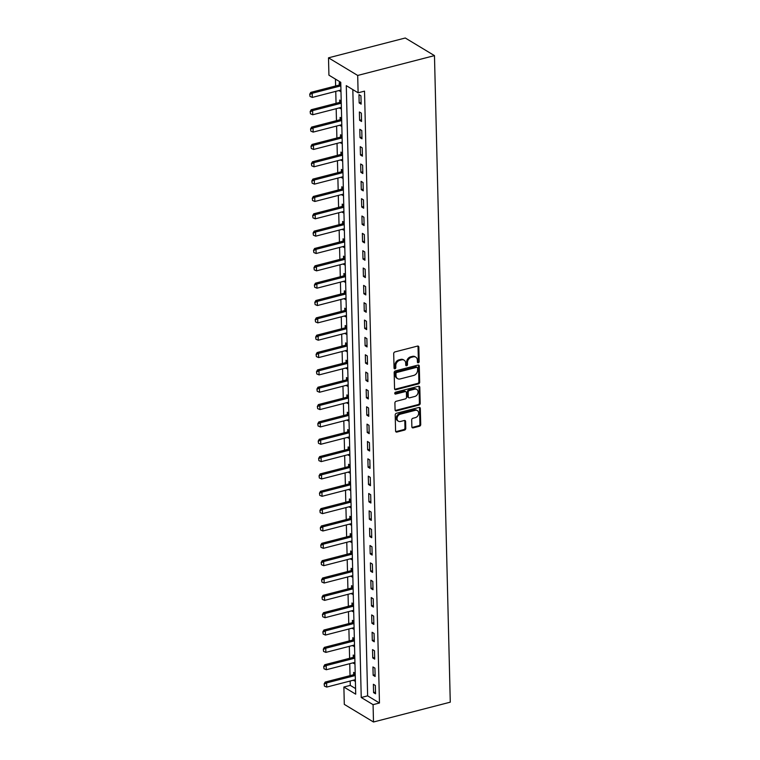 <?xml version="1.0" encoding="UTF-8"?>
<svg xmlns="http://www.w3.org/2000/svg" width="760" height="760" viewBox="0 0 760 760"><rect width="100%" height="100%" fill="white"/><g stroke="black" fill="none" stroke-linecap="round" stroke-linejoin="round"><path stroke-width="1.14" d="M418.323 362.767A1.036 0.817 121.1 0 0 419.178 361.589L418.827 347.12A1.472 1.168 121.1 0 0 417.534 346.085L394.924 351.918A1.472 1.168 121.1 0 0 393.699 353.609L394.05 368.077A1.036 0.817 121.1 0 0 395.817 367.622L395.77 365.75A4.721 3.733 121.1 0 1 399.684 360.354L401.565 359.869A4.721 3.733 121.1 0 1 404.111 360.183A4.721 3.733 121.1 0 1 405.688 363.185L405.735 365.066A1.036 0.817 121.1 0 0 407.493 364.61L407.445 362.738A4.721 3.733 121.1 0 1 411.359 357.342L413.25 356.849A4.721 3.733 121.1 0 1 415.796 357.162A4.721 3.733 121.1 0 1 417.373 360.173L417.42 362.045A1.036 0.817 121.1 0 0 418.323 362.767M417.459 362.311A1.036 0.817 121.1 0 0 418.389 361.114L418.028 346.645A1.472 1.168 121.1 0 0 417.876 346.047M394.098 368.344A1.036 0.817 121.1 0 0 395.029 367.147L394.981 365.275L395.77 365.75M405.783 365.322A1.036 0.817 121.1 0 0 406.704 364.135L406.657 362.254L407.445 362.738M411.863 426.825A1.472 1.168 121.1 0 0 413.145 427.87L419.491 426.227A1.472 1.168 121.1 0 0 420.717 424.545L420.318 408.471A1.472 1.168 121.1 0 0 419.035 407.436L396.425 413.278A1.472 1.168 121.1 0 0 395.2 414.96L395.589 431.034A1.472 1.168 121.1 0 0 396.881 432.07L404.548 430.094A1.472 1.168 121.1 0 0 405.764 428.402L405.602 421.524A1.472 1.168 121.1 0 0 404.31 420.489L400.51 421.467A3.952 3.116 121.1 0 1 398.382 421.202A3.952 3.116 121.1 0 1 397.224 417.43A3.952 3.116 121.1 0 1 400.33 414.181L415.216 410.343A3.952 3.116 121.1 0 1 417.344 410.599A3.952 3.116 121.1 0 1 418.503 414.38A3.952 3.116 121.1 0 1 415.397 417.63L412.917 418.266A1.472 1.168 121.1 0 0 411.692 419.957L411.863 426.825M352.82 89.594L367.631 695.856L379.468 703L373.074 704.653L373.492 722L450.272 702.173L434.473 55.622L405.279 38L328.5 57.826L328.928 75.173L340.755 82.317L355.709 694.174L343.881 687.031L344.299 704.378L373.492 722M379.468 703L364.515 91.143L358.112 92.796L357.694 75.449L434.473 55.622M418.456 383.876A1.472 1.168 121.1 0 0 419.681 382.185L419.283 366.12A1.472 1.168 121.1 0 0 418 365.085L395.39 370.918A1.472 1.168 121.1 0 0 394.165 372.609L394.554 388.673A1.472 1.168 121.1 0 0 395.846 389.709L418.456 383.876L417.667 383.401A1.472 1.168 121.1 0 0 418.893 381.71L418.494 365.645A1.472 1.168 121.1 0 0 418.332 365.047M419.805 387.296L420.195 403.37A1.472 1.168 121.1 0 1 418.978 405.051L396.368 410.894A1.472 1.168 121.1 0 1 395.077 409.849L394.905 402.981A1.472 1.168 121.1 0 1 396.131 401.29L405.298 398.924A1.472 1.168 121.1 0 0 406.524 397.233L406.41 392.673A1.472 1.168 121.1 0 0 405.118 391.637L395.58 394.098A1.036 0.817 121.1 0 1 395.533 392.198L418.513 386.26A1.472 1.168 121.1 0 1 419.805 387.296L419.016 386.821L419.406 402.885L420.195 403.37M358.967 94.629L359.166 102.951L361.142 104.139L360.933 95.817L358.967 94.629M359.385 111.967L359.594 120.298L361.56 121.486L361.361 113.164L359.385 111.967M359.812 129.314L360.012 137.636L361.988 138.823L361.788 130.501L359.812 129.314M360.24 146.651L360.44 154.983L362.416 156.17L362.206 147.849L360.24 146.651M360.658 163.998L360.867 172.32L362.834 173.517L362.634 165.186L360.658 163.998M361.085 181.345L361.285 189.667L363.261 190.855L363.052 182.533L361.085 181.345M361.503 198.683L361.712 207.005L363.679 208.202L363.479 199.88L361.503 198.683M361.931 216.03L362.13 224.352L364.106 225.539L363.907 217.218L361.931 216.03M362.358 233.368L362.558 241.699L364.534 242.886L364.325 234.564L362.358 233.368M362.776 250.715L362.985 259.036L364.952 260.233L364.752 251.902L362.776 250.715M363.204 268.052L363.403 276.383L365.38 277.571L365.17 269.249L363.204 268.052M363.622 285.399L363.831 293.721L365.807 294.918L365.598 286.587L363.622 285.399M364.049 302.746L364.249 311.068L366.225 312.255L366.026 303.933L364.049 302.746M364.477 320.084L364.676 328.415L366.652 329.602L366.443 321.28L364.477 320.084M364.895 337.43L365.104 345.752L367.07 346.94L366.871 338.618L364.895 337.43M365.322 354.768L365.522 363.099L367.498 364.287L367.298 355.965L365.322 354.768M365.75 372.115L365.949 380.437L367.925 381.634L367.716 373.302L365.75 372.115M366.168 389.462L366.377 397.784L368.344 398.971L368.144 390.649L366.168 389.462M366.595 406.799L366.795 415.122L368.771 416.318L368.562 407.997L366.595 406.799M367.013 424.147L367.222 432.469L369.189 433.656L368.99 425.334L367.013 424.147M367.441 441.484L367.64 449.815L369.616 451.003L369.417 442.681L367.441 441.484M367.868 458.831L368.068 467.153L370.044 468.35L369.835 460.019L367.868 458.831M368.286 476.168L368.495 484.5L370.462 485.688L370.262 477.365L368.286 476.168M368.714 493.515L368.913 501.837L370.889 503.034L370.68 494.703L368.714 493.515M369.132 510.862L369.341 519.184L371.317 520.372L371.108 512.05L369.132 510.862M369.559 528.2L369.769 536.531L371.735 537.719L371.535 529.397L369.559 528.2M369.987 545.547L370.187 553.869L372.162 555.056L371.953 546.734L369.987 545.547M370.405 562.885L370.614 571.216L372.58 572.403L372.381 564.082L370.405 562.885M370.832 580.231L371.032 588.553L373.008 589.75L372.808 581.419L370.832 580.231M371.26 597.578L371.459 605.9L373.435 607.088L373.226 598.766L371.26 597.578M371.678 614.916L371.887 623.238L373.853 624.435L373.654 616.103L371.678 614.916M372.106 632.263L372.305 640.585L374.281 641.772L374.072 633.45L372.106 632.263M372.523 649.6L372.733 657.932L374.699 659.119L374.499 650.797L372.523 649.6M372.951 666.947L373.151 675.269L375.126 676.466L374.927 668.135L372.951 666.947M373.378 684.285L373.578 692.616L375.554 693.804L375.345 685.482L373.378 684.285M335.454 79.116L335.625 85.984M335.758 91.361L336.053 103.322M336.186 108.709L336.471 120.669M336.604 126.046L336.898 138.016M337.031 143.393L337.326 155.353M337.449 160.73L337.744 172.7M337.877 178.077L338.172 190.038M338.305 195.424L338.589 207.385M338.722 212.762L339.017 224.732M339.15 230.109L339.445 242.07M339.577 247.447L339.863 259.416M339.995 264.793L340.29 276.754M340.423 282.131L340.717 294.101M340.841 299.478L341.135 311.438M341.269 316.825L341.563 328.785M341.696 334.162L341.981 346.132M342.114 351.51L342.409 363.47M342.541 368.847L342.836 380.817M342.959 386.194L343.254 398.154M343.387 403.541L343.681 415.501M343.815 420.878L344.099 432.849M344.233 438.226L344.527 450.186M344.66 455.563L344.954 467.533M345.087 472.91L345.373 484.87M345.505 490.247L345.8 502.217M345.933 507.594L346.227 519.555M346.351 524.942L346.645 536.902M346.778 542.279L347.073 554.249M347.206 559.626L347.491 571.586M347.624 576.964L347.918 588.933M348.051 594.311L348.346 606.271M348.469 611.658L348.764 623.618M348.897 628.995L349.191 640.965M349.324 646.342L349.609 658.303M349.742 663.679L350.037 675.649M350.17 681.026L350.274 685.378L355.575 688.579M340.793 83.657L339.235 82.716L339.292 84.977A1.501 1.188 -58.9 0 1 338.922 85.129L310.773 92.397L312.198 93.261L312.293 97.422L340.452 90.155A1.501 1.188 -58.9 0 1 340.841 90.117L340.945 90.127M339.425 90.412L340.993 91.979M341.212 100.995L339.663 100.063L339.72 102.324A1.501 1.188 -58.9 0 1 339.349 102.477L311.201 109.744L312.616 110.599L312.721 114.76L340.869 107.493A1.501 1.188 -58.9 0 1 341.259 107.454L341.373 107.464M339.853 107.758L341.42 109.326M341.639 118.341L340.091 117.401L340.138 119.662A1.501 1.188 -58.9 0 1 339.777 119.814L311.619 127.091L313.044 127.946L313.148 132.107L341.297 124.839A1.501 1.188 -58.9 0 1 341.687 124.802L341.8 124.811M340.271 125.096L341.838 126.663M342.066 135.689L340.508 134.748L340.565 137.009A1.501 1.188 -58.9 0 1 340.195 137.161L312.047 144.428L313.462 145.284L313.566 149.454L341.724 142.177A1.501 1.188 -58.9 0 1 342.114 142.148L342.219 142.158M340.698 142.443L342.266 144.011M342.484 153.026L340.936 152.085L340.993 154.346A1.501 1.188 -58.9 0 1 340.623 154.508L312.474 161.775L313.889 162.63L313.994 166.791L342.142 159.524A1.501 1.188 -58.9 0 1 342.532 159.486L342.646 159.495M341.126 159.79L342.694 161.348M342.912 170.373L341.354 169.432L341.411 171.693M341.544 177.127L343.111 178.695M343.33 187.71L341.781 186.78L341.838 189.031M341.971 194.475L343.539 196.042M343.757 205.057L342.209 204.117L342.266 206.378A1.501 1.188 -58.9 0 1 341.895 206.53L313.738 213.807L315.162 214.662L315.267 218.823L343.416 211.555A1.501 1.188 -58.9 0 1 343.805 211.517L343.919 211.527M342.399 211.812L343.966 213.38M344.185 222.395L342.627 221.464L342.684 223.725M342.817 229.159L344.385 230.726M344.603 239.742L343.055 238.802L343.111 241.062M343.244 246.506L344.812 248.064M345.03 257.089L343.482 256.148L343.529 258.409M343.662 263.844L345.23 265.411M345.458 274.426L343.9 273.495L343.957 275.747M344.09 281.19L345.658 282.748M345.876 291.773L344.327 290.833L344.385 293.094M344.517 298.528L346.085 300.095M346.303 309.111L344.745 308.18L344.802 310.431A1.501 1.188 -58.9 0 1 344.432 310.593L316.284 317.86L317.709 318.716L317.803 322.876L345.962 315.609A1.501 1.188 -58.9 0 1 346.351 315.571L346.455 315.58M344.935 315.875L346.503 317.442M346.721 326.458L345.173 325.517L345.23 327.778M345.363 333.212L346.93 334.78M347.149 343.805L345.601 342.865L345.648 345.125A1.501 1.188 -58.9 0 1 345.287 345.277L317.129 352.545L318.554 353.4L318.659 357.57L346.807 350.293A1.501 1.188 -58.9 0 1 347.197 350.265L347.31 350.274M345.781 350.559L347.349 352.127M347.577 361.142L346.019 360.202L346.075 362.463A1.501 1.188 -58.9 0 1 345.705 362.615L317.556 369.892L318.972 370.747L319.077 374.908L347.234 367.64A1.501 1.188 -58.9 0 1 347.624 367.602L347.728 367.612M346.209 367.906L347.776 369.464M347.994 378.49L346.446 377.549L346.503 379.81A1.501 1.188 -58.9 0 1 346.132 379.962L317.984 387.229L319.399 388.094L319.504 392.255L347.652 384.978A1.501 1.188 -58.9 0 1 348.042 384.949L348.156 384.959M346.636 385.244L348.203 386.812M348.422 395.827L346.873 394.896L346.921 397.147A1.501 1.188 -58.9 0 1 346.56 397.309L318.402 404.577L319.827 405.431L319.922 409.592L348.08 402.325A1.501 1.188 -58.9 0 1 348.469 402.287L348.584 402.296M347.054 402.591L348.622 404.159M348.849 413.174L347.291 412.233L347.349 414.494A1.501 1.188 -58.9 0 1 346.978 414.647L318.829 421.923L320.245 422.778L320.349 426.94L348.498 419.672A1.501 1.188 -58.9 0 1 348.887 419.634L349.001 419.644M347.481 419.928L349.049 421.496M349.267 430.512L347.719 429.58L347.776 431.841A1.501 1.188 -58.9 0 1 347.405 431.993L319.248 439.261L320.673 440.116L320.777 444.277L348.925 437.009A1.501 1.188 -58.9 0 1 349.315 436.981L349.429 436.99M347.909 437.276L349.476 438.843M349.695 447.858L348.137 446.918L348.194 449.179M348.327 454.623L349.894 456.18M350.113 465.205L348.565 464.265L348.622 466.526M348.755 471.96L350.322 473.527M350.541 482.543L348.992 481.612L349.04 483.863M349.173 489.307L350.74 490.865M350.968 499.89L349.41 498.95L349.467 501.211M349.6 506.644L351.167 508.212M351.386 517.227L349.837 516.297L349.894 518.548M350.027 523.991L351.595 525.559M351.813 534.575L350.255 533.634L350.312 535.895A1.501 1.188 -58.9 0 1 349.952 536.047L321.793 543.324L323.219 544.179L323.313 548.34L351.471 541.072A1.501 1.188 -58.9 0 1 351.861 541.034L351.966 541.044M350.445 541.329L352.013 542.896M352.231 551.922L350.683 550.981L350.74 553.242A1.501 1.188 -58.9 0 1 350.369 553.394L322.221 560.661L323.637 561.517L323.741 565.687L351.889 558.41A1.501 1.188 -58.9 0 1 352.279 558.381L352.393 558.391M350.873 558.676L352.44 560.244M352.659 569.259L351.11 568.318L351.158 570.579A1.501 1.188 -58.9 0 1 350.797 570.731L322.639 578.008L324.064 578.864L324.168 583.024L352.317 575.757A1.501 1.188 -58.9 0 1 352.706 575.719L352.82 575.728M351.291 576.023L352.858 577.581M353.087 586.606L351.528 585.665L351.585 587.927A1.501 1.188 -58.9 0 1 351.215 588.078L323.066 595.346L324.491 596.211L324.587 600.371L352.744 593.094A1.501 1.188 -58.9 0 1 353.134 593.066L353.238 593.075M351.719 593.361L353.286 594.928M353.505 603.943L351.956 603.012L352.013 605.264A1.501 1.188 -58.9 0 1 351.642 605.425L323.494 612.693L324.909 613.548L325.014 617.709L353.162 610.442A1.501 1.188 -58.9 0 1 353.552 610.403L353.666 610.413M352.146 610.707L353.713 612.275M353.932 621.29L352.383 620.35L352.431 622.611M352.564 628.045L354.131 629.612M354.359 638.628L352.801 637.697L352.858 639.958M352.991 645.392L354.559 646.959M354.777 655.975L353.229 655.034L353.286 657.295A1.501 1.188 -58.9 0 1 352.916 657.447L324.757 664.725L326.183 665.579L326.287 669.74L354.435 662.473A1.501 1.188 -58.9 0 1 354.825 662.435L354.939 662.444M353.419 662.739L354.986 664.297M355.205 673.322L353.647 672.381L353.704 674.642M353.837 680.077L355.404 681.644M350.274 685.378L343.881 687.031M358.112 92.796L346.284 85.652L361.238 697.509L373.074 704.653M357.694 75.449L328.5 57.826M367.631 695.856L361.238 697.509M339.445 91.038L340.964 90.649M339.863 108.385L341.382 107.996M340.29 125.732L341.81 125.334M340.717 143.07L342.238 142.68M341.135 160.417L342.655 160.018M341.563 177.755L343.083 177.365M341.99 195.101L343.501 194.712M342.409 212.448L343.928 212.049M342.836 229.786L344.356 229.396M343.254 247.133L344.774 246.734M343.681 264.47L345.202 264.081M344.109 281.817L345.629 281.428M344.527 299.155L346.047 298.765M344.954 316.502L346.474 316.113M345.373 333.849L346.892 333.45M345.8 351.187L347.32 350.797M346.227 368.534L347.748 368.134M346.645 385.871L348.166 385.481M347.073 403.218L348.593 402.828M347.5 420.565L349.011 420.166M347.918 437.902L349.438 437.513M348.346 455.249L349.866 454.851M348.764 472.587L350.284 472.197M349.191 489.934L350.712 489.544M349.619 507.272L351.139 506.882M350.037 524.619L351.557 524.229M350.464 541.966L351.984 541.567M350.882 559.303L352.402 558.913M351.31 576.65L352.83 576.251M351.738 593.987L353.257 593.598M352.155 611.334L353.675 610.945M352.583 628.672L354.103 628.283M353.01 646.019L354.53 645.63M353.428 663.366L354.948 662.967M353.856 680.703L355.376 680.314M359.166 102.951L361.095 102.448M359.594 120.298L361.522 119.795M360.012 137.636L361.95 137.142M360.44 154.983L362.368 154.48M360.867 172.32L362.795 171.827M361.285 189.667L363.213 189.164M361.712 207.005L363.641 206.511M362.13 224.352L364.069 223.858M362.558 241.699L364.486 241.195M362.985 259.036L364.914 258.542M363.403 276.383L365.341 275.88M363.831 293.721L365.759 293.227M364.249 311.068L366.187 310.565M364.676 328.415L366.605 327.911M365.104 345.752L367.033 345.258M365.522 363.099L367.46 362.596M365.949 380.437L367.878 379.943M366.377 397.784L368.305 397.28M366.795 415.122L368.724 414.627M367.222 432.469L369.151 431.974M367.64 449.815L369.578 449.312M368.068 467.153L369.997 466.659M368.495 484.5L370.424 483.997M368.913 501.837L370.851 501.344M369.341 519.184L371.269 518.681M369.769 536.531L371.697 536.028M370.187 553.869L372.115 553.375M370.614 571.216L372.542 570.712M371.032 588.553L372.97 588.059M371.459 605.9L373.388 605.397M371.887 623.238L373.815 622.744M372.305 640.585L374.233 640.082M372.733 657.932L374.661 657.428M373.151 675.269L375.088 674.775M373.578 692.616L375.506 692.113M415.796 357.162L415.007 356.687A4.721 3.733 121.1 0 0 412.452 356.373L413.25 356.849M406.657 362.254A4.721 3.733 121.1 0 1 410.571 356.858L412.452 356.373M404.111 360.183L403.322 359.708A4.721 3.733 121.1 0 0 400.776 359.394L401.565 359.869M394.981 365.275A4.721 3.733 121.1 0 1 398.895 359.879L400.776 359.394M394.715 389.272A1.472 1.168 121.1 0 0 395.058 389.234L417.667 383.401M417.563 368.068A1.036 0.817 121.1 0 0 416.66 367.346L396.815 372.466A1.036 0.817 121.1 0 0 395.96 373.654L396.007 375.62A4.721 3.733 121.1 0 0 397.584 378.632A4.721 3.733 121.1 0 0 400.13 378.945L413.697 375.44A4.721 3.733 121.1 0 0 417.61 370.044L417.563 368.068M417.221 367.412L416.433 366.938A1.036 0.817 121.1 0 0 415.872 366.871L416.66 367.346M397.584 378.632L396.796 378.157A4.721 3.733 121.1 0 1 395.219 375.145L395.171 373.169A1.036 0.817 121.1 0 1 396.026 371.991L415.872 366.871M395.238 410.447A1.472 1.168 121.1 0 0 395.58 410.419L418.18 404.577A1.472 1.168 121.1 0 0 419.406 402.885M405.916 391.733L405.127 391.257A1.472 1.168 121.1 0 0 404.329 391.162L394.782 393.623L395.58 394.098M414.817 396.463A3.952 3.116 121.1 0 0 417.924 393.214A3.952 3.116 121.1 0 0 416.765 389.443A3.952 3.116 121.1 0 0 414.637 389.177L409.393 390.535A1.472 1.168 121.1 0 0 408.167 392.217L408.281 396.777A1.472 1.168 121.1 0 0 409.573 397.822L414.817 396.463M416.765 389.443L415.976 388.968A3.952 3.116 121.1 0 0 413.849 388.702L414.637 389.177M408.776 397.717L407.987 397.242A1.472 1.168 121.1 0 1 407.493 396.302L407.379 391.742A1.472 1.168 121.1 0 1 408.604 390.06L413.849 388.702M419.016 386.821A1.472 1.168 121.1 0 0 418.855 386.222M417.344 410.599L416.556 410.124A3.952 3.116 121.1 0 0 414.428 409.858L415.216 410.343M398.382 421.202L397.594 420.726A3.952 3.116 121.1 0 1 396.435 416.955A3.952 3.116 121.1 0 1 399.541 413.706L414.428 409.858M395.751 431.632A1.472 1.168 121.1 0 0 396.093 431.594L403.759 429.609A1.472 1.168 121.1 0 0 404.976 427.927L404.814 421.049A1.472 1.168 121.1 0 0 404.652 420.451M412.024 427.424A1.472 1.168 121.1 0 0 412.357 427.395L418.703 425.752A1.472 1.168 121.1 0 0 419.928 424.07L419.529 407.997A1.472 1.168 121.1 0 0 419.368 407.398M309.728 94.23L310.013 96.453L309.728 94.23L310.773 92.397M340.841 85.756L340.736 85.823A1.501 1.188 -58.9 0 1 340.347 85.984L312.198 93.261L309.966 94.373M340.803 84.056L339.312 84.968L340.736 85.823M312.293 97.422L310.013 96.453M310.156 111.568L310.441 113.8L310.156 111.568L311.201 109.744M341.269 103.103L341.154 103.17A1.501 1.188 -58.9 0 1 340.774 103.331L312.616 110.599L310.394 111.71M341.221 101.403L339.739 102.305L341.154 103.17M312.721 114.76L310.441 113.8M310.574 128.915L310.859 131.138L310.574 128.915L311.619 127.091M341.687 120.441L341.582 120.507A1.501 1.188 -58.9 0 1 341.192 120.678L313.044 127.946L310.812 129.057M341.648 118.75L340.157 119.653L341.582 120.507M313.148 132.107L310.859 131.138M311.001 146.262L311.286 148.485L311.001 146.262L312.047 144.428M342.114 137.788L342 137.855A1.501 1.188 -58.9 0 1 341.62 138.016L313.462 145.284L311.239 146.405M342.076 136.088L340.584 137L342 137.855M313.566 149.454L311.286 148.485M311.419 163.6L311.714 165.822L311.419 163.6L312.474 161.775M342.541 155.125L342.427 155.192A1.501 1.188 -58.9 0 1 342.038 155.363L313.889 162.63L311.657 163.742M342.494 153.434L341.012 154.337L342.427 155.192M313.994 166.791L311.714 165.822M342.922 170.772L341.43 171.684A1.501 1.188 -58.9 0 1 341.05 171.845L312.892 179.113L314.317 179.977L314.412 184.138L342.57 176.861A1.501 1.188 -58.9 0 1 342.959 176.833L343.073 176.843M311.847 180.946L312.132 183.169L311.847 180.946L312.892 179.113M342.959 172.472L342.855 172.539A1.501 1.188 -58.9 0 1 342.466 172.7L314.317 179.977L312.084 181.089M314.412 184.138L312.132 183.169M343.349 188.119L341.858 189.022A1.501 1.188 -58.9 0 1 341.468 189.192L313.32 196.46L314.735 197.315L314.839 201.476L342.988 194.208A1.501 1.188 -58.9 0 1 343.377 194.17L343.491 194.18M312.274 198.284L312.559 200.507L312.274 198.284L313.32 196.46M343.387 189.81L343.273 189.886A1.501 1.188 -58.9 0 1 342.893 190.048L314.735 197.315L312.512 198.427M314.839 201.476L312.559 200.507M312.692 215.631L312.987 217.854L312.692 215.631L313.738 213.807M343.815 207.157L343.7 207.223A1.501 1.188 -58.9 0 1 343.311 207.394L315.162 214.662L312.93 215.773M343.767 205.466L342.276 206.368L343.7 207.223M315.267 218.823L312.987 217.854M344.195 222.803L342.703 223.706A1.501 1.188 -58.9 0 1 342.313 223.877L314.165 231.144L315.59 231.999L315.685 236.17L343.843 228.893A1.501 1.188 -58.9 0 1 344.233 228.864L344.337 228.874M313.12 232.968L313.405 235.201L313.12 232.968L314.165 231.144M344.233 224.504L344.128 224.57A1.501 1.188 -58.9 0 1 343.738 224.732L315.59 231.999L313.358 233.12M315.685 236.17L313.405 235.201M344.613 240.15L343.13 241.053A1.501 1.188 -58.9 0 1 342.741 241.214L314.592 248.491L316.008 249.347L316.113 253.508L344.261 246.24A1.501 1.188 -58.9 0 1 344.651 246.202L344.764 246.212M313.548 250.315L313.832 252.538L313.548 250.315L314.592 248.491M344.66 241.841L344.546 241.908A1.501 1.188 -58.9 0 1 344.166 242.079L316.008 249.347L313.776 250.458M316.113 253.508L313.832 252.538M345.04 257.488L343.548 258.4A1.501 1.188 -58.9 0 1 343.168 258.562L315.01 265.829L316.435 266.694L316.53 270.854L344.688 263.577A1.501 1.188 -58.9 0 1 345.078 263.549L345.192 263.558M313.966 267.662L314.25 269.885L313.966 267.662L315.01 265.829M345.078 259.188L344.974 259.255A1.501 1.188 -58.9 0 1 344.584 259.416L316.435 266.694L314.203 267.805M316.53 270.854L314.25 269.885M345.467 274.835L343.976 275.738A1.501 1.188 -58.9 0 1 343.587 275.909L315.438 283.176L316.853 284.031L316.958 288.192L345.106 280.924A1.501 1.188 -58.9 0 1 345.496 280.887L345.61 280.896M314.393 285L314.678 287.223L314.393 285L315.438 283.176M345.505 276.526L345.391 276.592A1.501 1.188 -58.9 0 1 345.012 276.763L316.853 284.031L314.63 285.142M316.958 288.192L314.678 287.223M345.885 292.173L344.403 293.084A1.501 1.188 -58.9 0 1 344.014 293.246L315.865 300.513L317.281 301.378L317.385 305.539L345.534 298.272A1.501 1.188 -58.9 0 1 345.923 298.233L346.037 298.243M314.811 302.347L315.106 304.57L314.811 302.347L315.865 300.513M345.933 293.873L345.819 293.94A1.501 1.188 -58.9 0 1 345.43 294.101L317.281 301.378L315.048 302.49M317.385 305.539L315.106 304.57M315.238 319.684L315.523 321.908L315.238 319.684L316.284 317.86M346.351 311.22L346.247 311.286A1.501 1.188 -58.9 0 1 345.857 311.448L317.709 318.716L315.476 319.827M346.313 309.519L344.822 310.422L346.247 311.286M317.803 322.876L315.523 321.908M346.731 326.866L345.249 327.769A1.501 1.188 -58.9 0 1 344.859 327.93L316.711 335.207L318.126 336.062L318.231 340.224L346.38 332.956A1.501 1.188 -58.9 0 1 346.769 332.918L346.883 332.927M315.666 337.031L315.951 339.255L315.666 337.031L316.711 335.207M346.778 328.558L346.665 328.624A1.501 1.188 -58.9 0 1 346.284 328.795L318.126 336.062L315.903 337.174M318.231 340.224L315.951 339.255M316.084 354.378L316.378 356.601L316.084 354.378L317.129 352.545M347.197 345.904L347.092 345.971A1.501 1.188 -58.9 0 1 346.702 346.132L318.554 353.4L316.322 354.521M347.159 344.204L345.667 345.116L347.092 345.971M318.659 357.57L316.378 356.601M316.512 371.716L316.797 373.939L316.512 371.716L317.556 369.892M347.624 363.242L347.51 363.308A1.501 1.188 -58.9 0 1 347.13 363.479L318.972 370.747L316.749 371.858M347.586 361.551L346.094 362.453L347.51 363.308M319.077 374.908L316.797 373.939M316.93 389.063L317.224 391.286L316.93 389.063L317.984 387.229M348.051 380.589L347.938 380.655A1.501 1.188 -58.9 0 1 347.548 380.817L319.399 388.094L317.167 389.205M348.004 378.888L346.522 379.8L347.938 380.655M319.504 392.255L317.224 391.286M317.357 406.401L317.642 408.623L317.357 406.401L318.402 404.577M348.469 397.926L348.365 398.002A1.501 1.188 -58.9 0 1 347.976 398.164L319.827 405.431L317.594 406.543M348.431 396.235L346.94 397.138L348.365 398.002M319.922 409.592L317.642 408.623M317.784 423.748L318.07 425.97L317.784 423.748L318.829 421.923M348.897 415.273L348.783 415.34A1.501 1.188 -58.9 0 1 348.403 415.501L320.245 422.778L318.022 423.89M348.859 413.582L347.367 414.485L348.783 415.34M320.349 426.94L318.07 425.97M318.202 441.085L318.497 443.317L318.202 441.085L319.248 439.261M349.324 432.62L349.21 432.687A1.501 1.188 -58.9 0 1 348.821 432.849L320.673 440.116L318.44 441.227M349.277 430.92L347.785 431.822L349.21 432.687M320.777 444.277L318.497 443.317M349.704 448.267L348.213 449.169A1.501 1.188 -58.9 0 1 347.823 449.331L319.675 456.608L321.1 457.463L321.195 461.624L349.353 454.356A1.501 1.188 -58.9 0 1 349.742 454.318L349.847 454.328M318.63 458.432L318.915 460.655L318.63 458.432L319.675 456.608M349.742 449.958L349.638 450.024A1.501 1.188 -58.9 0 1 349.248 450.195L321.1 457.463L318.867 458.574M321.195 461.624L318.915 460.655M350.123 465.604L348.64 466.516A1.501 1.188 -58.9 0 1 348.251 466.678L320.102 473.945L321.518 474.81L321.623 478.971L349.771 471.694A1.501 1.188 -58.9 0 1 350.16 471.666L350.274 471.675M319.058 475.779L319.342 478.002L319.058 475.779L320.102 473.945M350.17 467.305L350.056 467.372A1.501 1.188 -58.9 0 1 349.676 467.533L321.518 474.81L319.285 475.921M321.623 478.971L319.342 478.002M350.55 482.952L349.058 483.854A1.501 1.188 -58.9 0 1 348.678 484.025L320.52 491.292L321.945 492.147L322.05 496.308L350.198 489.041A1.501 1.188 -58.9 0 1 350.588 489.003L350.702 489.012M319.476 493.117L319.76 495.339L319.476 493.117L320.52 491.292M350.588 484.642L350.483 484.709A1.501 1.188 -58.9 0 1 350.094 484.88L321.945 492.147L319.713 493.259M322.05 496.308L319.76 495.339M350.977 500.289L349.486 501.201A1.501 1.188 -58.9 0 1 349.096 501.362L320.948 508.63L322.363 509.494L322.468 513.656L350.616 506.388A1.501 1.188 -58.9 0 1 351.006 506.35L351.12 506.359M319.903 510.464L320.188 512.686L319.903 510.464L320.948 508.63M351.015 501.989L350.901 502.056A1.501 1.188 -58.9 0 1 350.522 502.217L322.363 509.494L320.14 510.606M322.468 513.656L320.188 512.686M351.395 517.636L349.913 518.538A1.501 1.188 -58.9 0 1 349.524 518.709L321.375 525.977L322.791 526.832L322.895 530.993L351.044 523.725A1.501 1.188 -58.9 0 1 351.433 523.688L351.548 523.697M320.321 527.801L320.615 530.024L320.321 527.801L321.375 525.977M351.443 519.336L351.329 519.403A1.501 1.188 -58.9 0 1 350.94 519.564L322.791 526.832L320.558 527.943M322.895 530.993L320.615 530.024M320.748 545.148L321.034 547.371L320.748 545.148L321.793 543.324M351.861 536.674L351.756 536.74A1.501 1.188 -58.9 0 1 351.367 536.911L323.219 544.179L320.986 545.29M351.823 534.983L350.331 535.885L351.756 536.74M323.313 548.34L321.034 547.371M321.176 562.495L321.461 564.718L321.176 562.495L322.221 560.661M352.288 554.021L352.174 554.087A1.501 1.188 -58.9 0 1 351.794 554.249L323.637 561.517L321.413 562.637M352.241 552.32L350.759 553.223L352.174 554.087M323.741 565.687L321.461 564.718M321.594 579.832L321.888 582.056L321.594 579.832L322.639 578.008M352.706 571.358L352.602 571.425A1.501 1.188 -58.9 0 1 352.212 571.596L324.064 578.864L321.831 579.975M352.668 569.667L351.177 570.57L352.602 571.425M324.168 583.024L321.888 582.056M322.022 597.179L322.306 599.403L322.022 597.179L323.066 595.346M353.134 588.706L353.02 588.772A1.501 1.188 -58.9 0 1 352.64 588.933L324.491 596.211L322.259 597.322M353.096 587.005L351.604 587.917L353.02 588.772M324.587 600.371L322.306 599.403M322.44 614.517L322.734 616.74L322.44 614.517L323.494 612.693M353.562 606.043L353.447 606.109A1.501 1.188 -58.9 0 1 353.058 606.281L324.909 613.548L322.677 614.659M353.514 604.352L352.032 605.255L353.447 606.109M325.014 617.709L322.734 616.74M353.941 621.699L352.45 622.601A1.501 1.188 -58.9 0 1 352.07 622.763L323.912 630.031L325.337 630.895L325.432 635.056L353.59 627.788A1.501 1.188 -58.9 0 1 353.979 627.75L354.094 627.76M322.867 631.864L323.152 634.087L322.867 631.864L323.912 630.031M353.979 623.39L353.875 623.457A1.501 1.188 -58.9 0 1 353.485 623.618L325.337 630.895L323.104 632.006M325.432 635.056L323.152 634.087M354.369 639.036L352.877 639.939A1.501 1.188 -58.9 0 1 352.488 640.11L324.339 647.378L325.755 648.232L325.859 652.394L354.008 645.126A1.501 1.188 -58.9 0 1 354.397 645.097L354.512 645.107M323.294 649.202L323.579 651.434L323.294 649.202L324.339 647.378M354.407 640.737L354.293 640.803A1.501 1.188 -58.9 0 1 353.913 640.965L325.755 648.232L323.532 649.344M325.859 652.394L323.579 651.434M323.712 666.548L324.007 668.771L323.712 666.548L324.757 664.725M354.834 658.075L354.72 658.141A1.501 1.188 -58.9 0 1 354.331 658.312L326.183 665.579L323.95 666.691M354.787 656.383L353.295 657.286L354.72 658.141M326.287 669.74L324.007 668.771M355.214 673.721L353.723 674.633A1.501 1.188 -58.9 0 1 353.334 674.794L325.185 682.062L326.61 682.917L326.705 687.087L354.863 679.811A1.501 1.188 -58.9 0 1 355.252 679.782L355.357 679.792M324.14 683.895L324.425 686.119L324.14 683.895L325.185 682.062M355.252 675.422L355.148 675.488A1.501 1.188 -58.9 0 1 354.758 675.649L326.61 682.917L324.377 684.038M326.705 687.087L324.425 686.119M418.389 361.114L419.178 361.589M395.029 367.147L395.817 367.622M406.704 364.135L407.493 364.61M410.571 356.858L411.359 357.342M398.895 359.879L399.684 360.354M418.028 346.645L418.827 347.12M395.058 389.234L395.846 389.709M418.494 365.645L419.283 366.12M418.893 381.71L419.681 382.185M396.026 371.991L396.815 372.466M395.171 373.169L395.96 373.654M395.219 375.145L396.007 375.62M418.18 404.577L418.978 405.051M395.58 410.419L396.368 410.894M404.329 391.162L405.118 391.637M408.604 390.06L409.393 390.535M407.379 391.742L408.167 392.217M407.493 396.302L408.281 396.777M399.541 413.706L400.33 414.181M404.814 421.049L405.602 421.524M404.976 427.927L405.764 428.402M403.759 429.609L404.548 430.094M396.093 431.594L396.881 432.07M419.529 407.997L420.318 408.471M419.928 424.07L420.717 424.545M418.703 425.752L419.491 426.227M412.357 427.395L413.145 427.87M338.922 85.129L340.347 85.984M339.349 102.477L340.774 103.331M339.777 119.814L341.192 120.678M340.195 137.161L341.62 138.016M340.623 154.508L342.038 155.363M341.05 171.845L342.466 172.7M341.43 171.684L342.855 172.539M341.468 189.192L342.893 190.048M341.858 189.022L343.273 189.886M341.895 206.53L343.311 207.394M342.313 223.877L343.738 224.732M342.703 223.706L344.128 224.57M342.741 241.214L344.166 242.079M343.13 241.053L344.546 241.908M343.168 258.562L344.584 259.416M343.548 258.4L344.974 259.255M343.587 275.909L345.012 276.763M343.976 275.738L345.391 276.592M344.014 293.246L345.43 294.101M344.403 293.084L345.819 293.94M344.432 310.593L345.857 311.448M344.859 327.93L346.284 328.795M345.249 327.769L346.665 328.624M345.287 345.277L346.702 346.132M345.705 362.615L347.13 363.479M346.132 379.962L347.548 380.817M346.56 397.309L347.976 398.164M346.978 414.647L348.403 415.501M347.405 431.993L348.821 432.849M347.823 449.331L349.248 450.195M348.213 449.169L349.638 450.024M348.251 466.678L349.676 467.533M348.64 466.516L350.056 467.372M348.678 484.025L350.094 484.88M349.058 483.854L350.483 484.709M349.096 501.362L350.522 502.217M349.486 501.201L350.901 502.056M349.524 518.709L350.94 519.564M349.913 518.538L351.329 519.403M349.952 536.047L351.367 536.911M350.369 553.394L351.794 554.249M350.797 570.731L352.212 571.596M351.215 588.078L352.64 588.933M351.642 605.425L353.058 606.281M352.07 622.763L353.485 623.618M352.45 622.601L353.875 623.457M352.488 640.11L353.913 640.965M352.877 639.939L354.293 640.803M352.916 657.447L354.331 658.312M353.334 674.794L354.758 675.649M353.723 674.633L355.148 675.488"/></g></svg>
